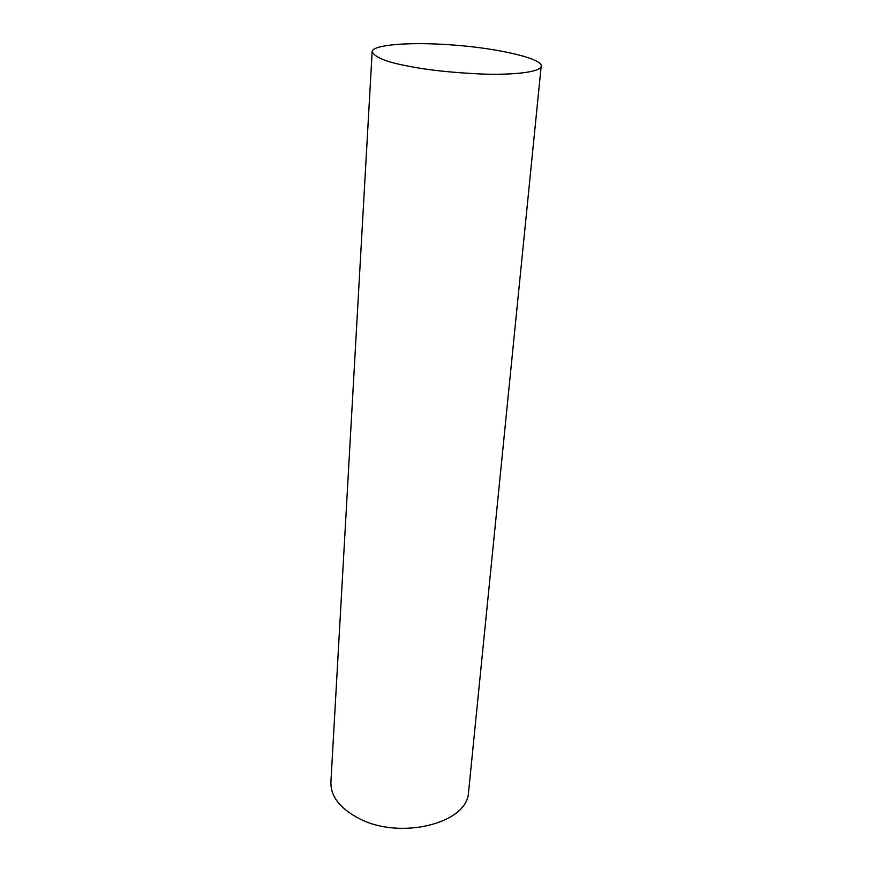 <?xml version="1.0" encoding="UTF-8"?>
<svg xmlns="http://www.w3.org/2000/svg" width="872" height="872" viewBox="0 0 872 872"><rect width="100%" height="100%" fill="white"/><g stroke="black" fill="none" stroke-linecap="round" stroke-linejoin="round"><path stroke-width="1.31" d="M468.678 790.904L468.471 793.029C466.88 823.375 400.531 840.15 359.362 818.666C339.448 808.3 329.987 795.667 330.978 780.756L372.17 51.404C372.551 45.518 404.815 41.464 452.197 44.93C499.482 48.265 544.139 59.056 541.163 66.479C539.365 72.54 511.417 75.036 482.543 74.066C452.143 72.659 427.672 70.065 409.142 66.294C386.514 62.184 374.186 57.225 372.17 51.404M468.471 793.029L541.163 66.479"/></g></svg>
